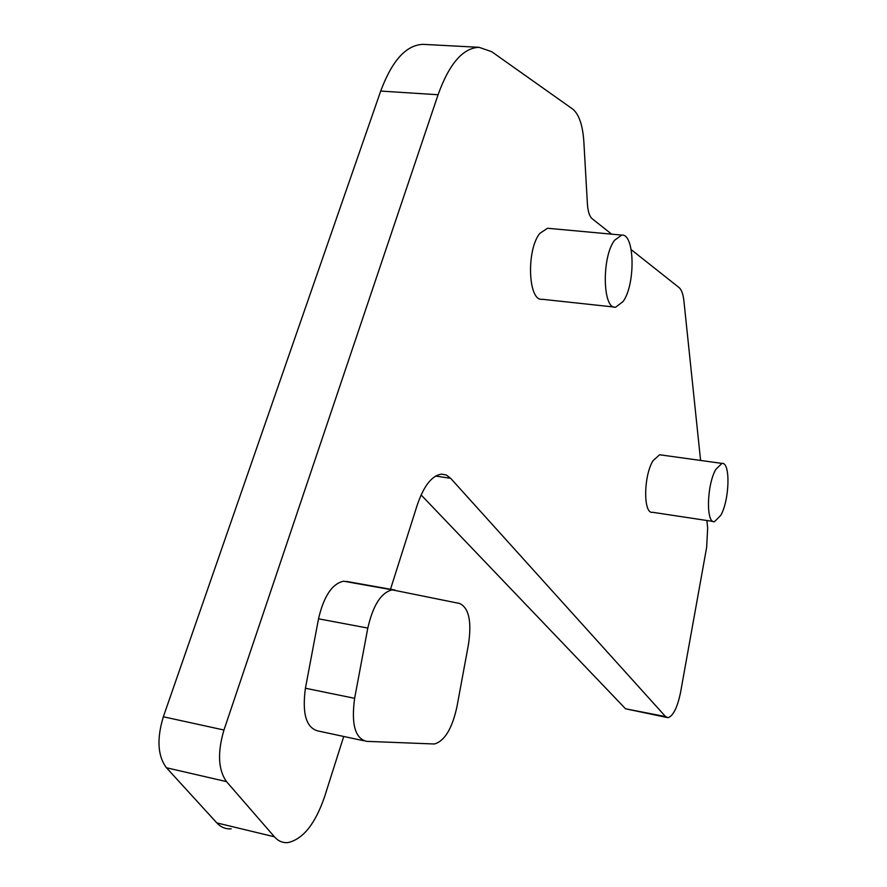 <?xml version="1.0" encoding="UTF-8"?>
<svg xmlns="http://www.w3.org/2000/svg" width="887" height="887" viewBox="0 0 887 887"><rect width="100%" height="100%" fill="white"/><g stroke="black" fill="none" stroke-linecap="round" stroke-linejoin="round"><path stroke-width="1.33" d="M435.628 476.053L450.651 478.315L446.372 475.044L441.538 474.124C431.969 475.476 423.886 485.732 417.3 504.869L390.402 589.545M343.724 736.476L324.531 796.914C315.24 823.868 303.099 839.08 288.098 842.561C282.864 843.105 278.307 841.186 274.416 836.796L226.507 781.613C218.169 769.827 217.315 752.619 223.967 730.023L438.067 94.743C449.243 63.786 462.892 47.965 479.024 47.31L491.708 51.701L572.68 109.057C578.978 114.212 582.704 125.023 583.834 141.499L587.427 204.221C587.937 211.572 589.511 216.395 592.161 218.723L611.642 234.157M421.092 494.924L625.546 708.791L666.581 717.406M450.651 478.315L665.56 716.585L668.099 717.705C673.3 715.82 677.457 707.36 680.573 692.326L706.64 547.379L707.671 528.064L706.884 520.503M631.211 249.657L679.109 287.61C681.549 289.705 683.145 294.151 683.91 300.937L700.597 460.442M424.795 44.439L423.077 44.35C406.213 44.96 392.087 60.527 380.7 91.073L163.341 716.774C156.622 739.015 157.664 756.012 166.457 767.765L216.86 822.925C220.963 827.316 225.741 829.278 231.197 828.802M433.588 743.96L366.497 741.344C355.077 738.405 351.13 724.058 354.634 698.313L367.806 628.074C373.028 605.267 381.155 592.538 392.198 589.855L459.632 603.482C468.868 607.817 471.829 621.41 468.502 644.272L456.916 706.917C452.159 728.493 444.753 740.822 434.708 743.916L433.588 743.96M357.139 583.613L343.568 581.196C332.104 583.746 323.755 596.286 318.522 618.816L305.416 688.245C301.99 713.702 306.226 727.95 318.111 730.988L363.548 740.712M660.904 454.942L659.629 454.765L653.065 460.641C643.452 475.92 643.186 514.338 652.544 512.287L713.226 521.467M548.809 228.369L547.567 228.258L539.884 233.325C526.091 249.957 528.142 301.68 542.168 299.274L614.236 307.046M715.787 469.434L721.929 463.402C730.589 461.672 729.679 499.581 720.843 515.258L714.534 521.667C705.875 523.873 706.695 485.012 715.787 469.434M614.536 240.299L621.72 235.088C634.826 233.348 635.657 284.295 623.117 301.502L615.667 307.201C602.628 309.785 601.486 257.285 614.536 240.299M625.546 708.791L665.56 716.585M380.7 91.073L438.067 94.743M163.341 716.774L223.967 730.023M166.457 767.765L226.507 781.613M216.86 822.925L274.416 836.796M305.416 688.245L354.634 698.313M318.522 618.816L367.806 628.074M346.263 581.373L394.793 590.01M423.077 44.35L479.024 47.31M343.568 581.196L392.198 589.855M659.629 454.765L721.929 463.402M547.567 228.258L621.72 235.088"/></g></svg>
